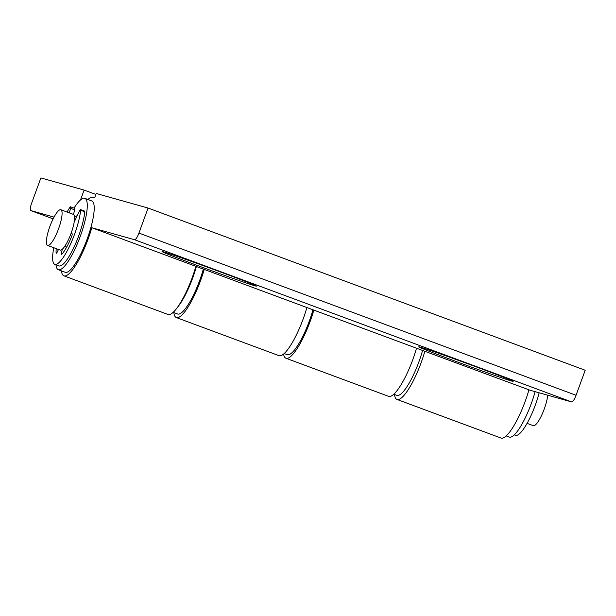 <?xml version="1.0" encoding="UTF-8"?>
<svg xmlns="http://www.w3.org/2000/svg" width="616" height="616" viewBox="0 0 616 616"><rect width="100%" height="100%" fill="white"/><g stroke="black" fill="none" stroke-linecap="round" stroke-linejoin="round"><path stroke-width="0.92" d="M197.805 265.627A50.25 0.939 20.1 0 1 162.039 251.551A50.25 0.939 20.1 0 1 220.628 272.041A50.25 0.939 20.1 0 1 256.41 286.086A50.25 0.939 20.1 0 1 197.805 265.627M477.346 367.298A50.25 0.939 -159.9 0 0 418.757 346.816A50.25 0.939 -159.9 0 0 454.523 360.891A50.25 0.939 -159.9 0 0 513.128 381.343A50.25 0.939 -159.9 0 0 477.346 367.298M285.978 358.25L388.665 396.358A41.88 9.848 -69.6 0 0 412.743 359.767A41.88 9.848 -69.6 0 0 416.524 348.209L313.837 310.11A41.88 9.848 110.4 0 1 310.056 321.66A41.88 9.848 110.4 0 1 285.978 358.25A41.88 9.848 110.4 0 1 283.576 354.085M63.949 275.86L168.029 314.483A41.88 9.848 -69.6 0 0 192.107 277.893A41.88 9.848 -69.6 0 0 195.88 266.335L91.807 227.72A41.88 9.848 110.4 0 1 88.034 239.27A41.88 9.848 110.4 0 1 63.949 275.86A41.88 9.848 110.4 0 1 61.431 270.863M87.919 199.484A41.88 9.848 110.4 0 1 92.908 197.282L94.641 197.767L96.212 193.478L148.079 208.046L138.923 233.071L576.045 395.272A7.615 1.794 110.4 0 1 571.694 401.94L530.199 390.282L416.524 348.209M571.694 401.94L134.581 239.732L91.807 227.72M195.88 266.335L313.837 310.11M576.045 395.272L585.2 370.255L148.079 208.046M134.581 239.732A7.615 1.794 -69.6 0 0 138.923 233.071M204.235 269.323A41.88 9.848 110.4 0 1 200.431 280.981A41.88 9.848 110.4 0 1 176.353 317.571A41.88 9.848 110.4 0 1 173.828 312.574M176.353 317.571L279.04 355.678A41.88 9.848 -69.6 0 0 303.118 319.088A41.88 9.848 -69.6 0 0 306.922 307.43M424.878 351.197A41.88 9.848 110.4 0 1 421.075 362.855A41.88 9.848 110.4 0 1 396.997 399.445A41.88 9.848 110.4 0 1 394.471 394.448M396.997 399.445L501.07 438.068A41.88 9.848 -69.6 0 0 525.148 401.478A41.88 9.848 -69.6 0 0 528.952 389.82M95.857 194.44L84.107 190.075L40.879 177.932L31.716 202.957A7.615 1.794 -69.6 0 0 30.8 210.58A7.615 1.794 -69.6 0 0 30.831 210.587L54.023 217.109M84.107 190.075L80.488 199.961M533.217 425.633A19.034 4.474 -69.6 0 0 533.302 425.664A19.034 4.474 -69.6 0 0 533.379 425.687A19.034 4.474 -69.6 0 0 541.657 415.261A19.034 4.474 -69.6 0 0 547.686 395.195M60.022 250.034A19.034 4.474 -69.6 0 0 60.106 250.073A19.034 4.474 -69.6 0 0 60.183 250.096A19.034 4.474 -69.6 0 0 70.986 233.61A19.034 4.474 -69.6 0 0 73.35 214.376A19.034 4.474 -69.6 0 0 73.266 214.353M47.694 245.461A19.034 4.474 -69.6 0 0 58.497 228.975A19.034 4.474 -69.6 0 0 60.861 209.74A19.034 4.474 -69.6 0 0 60.776 209.717A19.034 4.474 -69.6 0 0 49.973 226.203A19.034 4.474 -69.6 0 0 47.617 245.438A19.034 4.474 -69.6 0 0 47.694 245.461M77.139 215.854A19.034 4.474 -69.6 0 0 74.559 217.502M56.002 264.795A38.069 8.955 -69.6 0 0 58.335 269.716L65.273 272.295A38.069 8.955 -69.6 0 0 65.442 272.349A38.069 8.955 -69.6 0 0 87.041 239.37A38.069 8.955 -69.6 0 0 91.769 200.908L84.823 198.337A38.069 8.955 -69.6 0 0 84.662 198.283A38.069 8.955 -69.6 0 0 74.043 208.093M58.335 269.716A38.069 8.955 -69.6 0 0 58.497 269.77A38.069 8.955 -69.6 0 0 80.103 236.798A38.069 8.955 -69.6 0 0 84.823 198.337M173.196 312.343L177.678 314.006A38.069 8.955 -69.6 0 0 177.839 314.06A38.069 8.955 -69.6 0 0 203.349 268.992M177.577 307.207A38.069 8.955 -69.6 0 0 196.396 266.482M535.112 391.661A38.069 8.955 110.4 0 1 509.494 437.129A38.069 8.955 110.4 0 1 509.332 437.075L506.237 435.928M422.599 350.35A38.069 8.955 110.4 0 1 397.097 395.418A38.069 8.955 110.4 0 1 396.927 395.364L393.84 394.217M312.974 309.671A38.069 8.955 110.4 0 1 309.194 321.421A38.069 8.955 110.4 0 1 287.302 354.685L284.215 353.538M74.159 222.168L79.502 210.826A2.287 0.539 110.4 0 1 80.504 209.586L84.662 211.134A2.287 0.539 110.4 0 1 84.8 211.812A34.265 8.054 110.4 0 1 78.671 235.951A34.265 8.054 110.4 0 1 58.967 265.889L54.801 264.349A34.265 8.054 110.4 0 1 53.823 247.74M80.504 209.586A2.287 0.539 110.4 0 1 80.634 210.264A34.265 8.054 110.4 0 1 74.505 234.411A34.265 8.054 110.4 0 1 54.801 264.349M67.067 212.05A34.265 8.054 110.4 0 1 69.978 207.276A2.287 0.539 110.4 0 1 70.555 206.799A2.287 0.539 110.4 0 1 70.532 208.308L69.315 212.882M56.233 248.633A25.887 6.091 -69.6 0 0 56.11 252.899A2.287 0.539 -69.6 0 0 56.248 253.215A2.287 0.539 -69.6 0 0 57.226 252.029L58.458 249.457M66.674 247.093L64.726 246.369M62.339 249.203L61.307 253.176A2.287 0.539 -69.6 0 0 61.292 254.631A2.287 0.539 -69.6 0 0 61.639 254.454A25.887 6.091 -69.6 0 0 71.718 236.221A2.287 0.539 -69.6 0 0 72.072 233.726A2.287 0.539 -69.6 0 0 72.057 233.726L71.048 233.441M72.203 233.941L71.025 233.51M70.555 206.799L74.721 208.339A2.287 0.539 110.4 0 1 74.69 209.848L73.473 214.437M539.154 392.792A34.265 8.054 110.4 0 1 535.212 405.367A34.265 8.054 110.4 0 1 515.515 435.304L514.314 434.858M30.831 210.587L53.122 218.857L30.8 210.58M56.564 253.068L56.11 252.899M62.408 253.584L61.307 253.176M84.8 211.812L80.634 210.264M74.69 209.848L70.532 208.308M73.35 214.376L60.861 209.74M75.537 219.25L74.544 218.88M60.106 250.073L47.617 245.438M533.302 425.664L527.096 423.361"/></g></svg>
